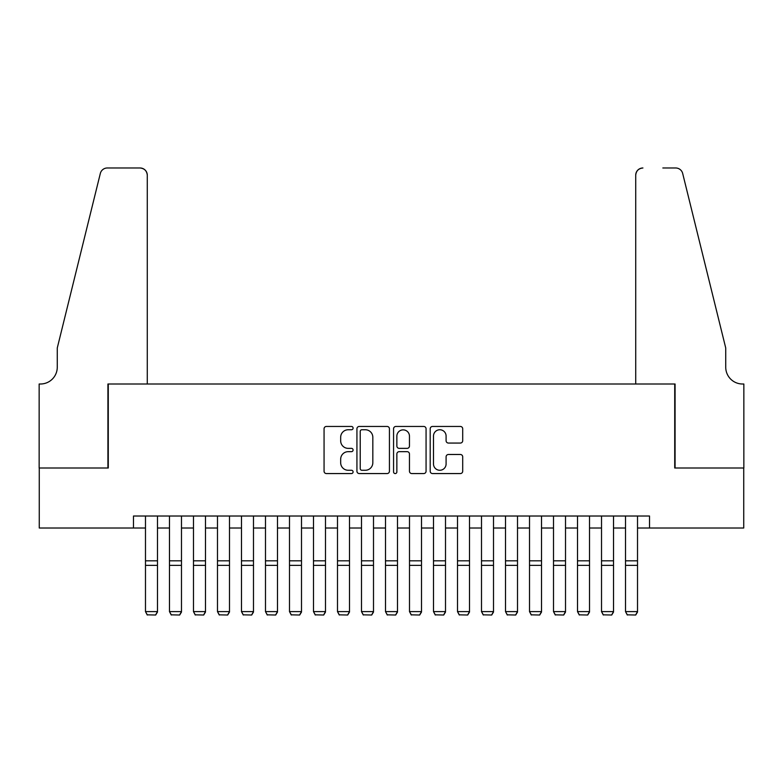 <?xml version="1.0" encoding="UTF-8"?>
<svg xmlns="http://www.w3.org/2000/svg" width="783" height="783" viewBox="0 0 783 783"><rect width="100%" height="100%" fill="white"/><g stroke="black" fill="none" stroke-linecap="round" stroke-linejoin="round"><path stroke-width="1.17" d="M353.094 428.095A1.644 1.644 0 0 0 351.45 426.451L326.413 426.451A2.359 2.359 0 0 0 324.064 428.81L324.064 471.209A2.359 2.359 0 0 0 326.413 473.568L351.45 473.568A1.644 1.644 0 0 0 353.094 471.924A1.644 1.644 0 0 0 351.45 470.27L348.21 470.27A7.536 7.536 0 0 1 340.674 462.733L340.674 459.2A7.536 7.536 0 0 1 348.21 451.664L351.45 451.664A1.644 1.644 0 0 0 353.094 450.01A1.644 1.644 0 0 0 351.45 448.365L348.21 448.365A7.536 7.536 0 0 1 340.674 440.819L340.674 437.286A7.536 7.536 0 0 1 348.21 429.75L351.45 429.75A1.644 1.644 0 0 0 353.094 428.095M460.355 443.061A2.359 2.359 0 0 0 462.704 440.702L462.704 428.81A2.359 2.359 0 0 0 460.355 426.451L432.549 426.451A2.359 2.359 0 0 0 430.2 428.81L430.2 471.209A2.359 2.359 0 0 0 432.549 473.568L460.355 473.568A2.359 2.359 0 0 0 462.704 471.209L462.704 456.841A2.359 2.359 0 0 0 460.355 454.483L448.453 454.483A2.359 2.359 0 0 0 446.095 456.841L446.095 463.967A6.303 6.303 0 0 1 439.801 470.27A6.303 6.303 0 0 1 433.498 463.967L433.498 436.053A6.303 6.303 0 0 1 439.801 429.75A6.303 6.303 0 0 1 446.095 436.053L446.095 440.702A2.359 2.359 0 0 0 448.453 443.061L460.355 443.061M133.482 528.016L39.267 528.016L39.267 468.009L108.279 468.009L108.279 384.003L674.721 384.003L674.721 468.009L743.733 468.009L743.733 528.016L649.518 528.016L649.518 516.017L133.482 516.017L133.482 528.016L145.481 528.016M389.435 428.81A2.359 2.359 0 0 0 387.086 426.451L359.28 426.451A2.359 2.359 0 0 0 356.931 428.81L356.931 471.209A2.359 2.359 0 0 0 359.28 473.568L387.086 473.568A2.359 2.359 0 0 0 389.435 471.209L389.435 428.81M395.914 426.451L423.72 426.451A2.359 2.359 0 0 1 426.069 428.81L426.069 471.209A2.359 2.359 0 0 1 423.72 473.568L411.819 473.568A2.359 2.359 0 0 1 409.46 471.209L409.46 454.013A2.359 2.359 0 0 0 407.111 451.664L399.213 451.664A2.359 2.359 0 0 0 396.864 454.013L396.864 471.924A1.644 1.644 0 0 1 395.209 473.568A1.644 1.644 0 0 1 393.565 471.924L393.565 428.81A2.359 2.359 0 0 1 395.914 426.451M157.481 528.016L169.48 528.016M181.48 528.016L193.479 528.016M205.489 528.016L217.488 528.016M229.488 528.016L241.487 528.016M253.486 528.016L265.486 528.016M277.485 528.016L289.495 528.016M301.494 528.016L313.494 528.016M325.493 528.016L337.493 528.016M349.492 528.016L361.501 528.016M373.501 528.016L385.5 528.016M397.5 528.016L409.499 528.016M421.499 528.016L433.508 528.016M445.507 528.016L457.507 528.016M469.506 528.016L481.506 528.016M493.505 528.016L505.515 528.016M517.514 528.016L529.514 528.016M541.513 528.016L553.512 528.016M565.512 528.016L577.511 528.016M589.521 528.016L601.52 528.016M613.52 528.016L625.519 528.016M637.519 528.016L649.518 528.016M361.873 429.75A1.644 1.644 0 0 0 360.229 431.394L360.229 468.625A1.644 1.644 0 0 0 361.873 470.27L365.289 470.27A7.536 7.536 0 0 0 372.825 462.733L372.825 437.286A7.536 7.536 0 0 0 365.289 429.75L361.873 429.75M409.46 436.17A6.303 6.303 0 0 0 403.167 429.867A6.303 6.303 0 0 0 396.864 436.17L396.864 446.007A2.359 2.359 0 0 0 399.213 448.365L407.111 448.365A2.359 2.359 0 0 0 409.46 446.007L409.46 436.17M157.481 516.017L157.481 612.032L155.68 615.017L147.282 614.841L155.68 615.017M147.282 615.017L145.481 611.601L157.481 611.601L155.68 614.841M145.481 516.017L145.481 611.601L147.282 614.841M147.282 384.003L147.282 175.186A7.204 7.204 0 0 0 140.079 167.983L107.32 167.983A7.204 7.204 0 0 0 100.322 173.464L57.267 348.004L57.267 367.207A16.805 16.805 0 0 1 40.471 384.003L39.15 384.003L39.15 468.009L107.917 468.009L107.917 384.003L147.282 384.003L147.282 175.186C146.822 170.841 144.424 168.443 140.079 167.983L120.161 167.983M100.322 173.464C102.152 169.51 102.152 169.51 100.322 173.464C102.152 169.51 102.152 169.51 100.322 173.464M57.267 367.207A16.805 16.805 0 0 1 40.471 384.003M635.718 384.003L635.718 175.186L635.718 384.003L675.083 384.003L675.083 468.009L743.85 468.009L743.85 384.003L742.529 384.003A16.805 16.805 0 0 1 725.733 367.207A16.805 16.805 0 0 0 742.529 384.003M712.53 294.486L682.678 173.464L725.733 348.004L725.733 367.207M662.839 167.983L675.68 167.983A7.204 7.204 0 0 1 682.678 173.464C680.848 169.51 680.848 169.51 682.678 173.464C680.848 169.51 680.848 169.51 682.678 173.464M642.921 167.983A7.204 7.204 0 0 0 635.718 175.186C636.178 170.841 638.576 168.443 642.921 167.983M181.48 516.017L181.48 612.032L179.679 615.017L171.281 614.841L179.679 615.017M171.281 615.017L169.48 611.601L181.48 611.601L179.679 614.841M169.48 516.017L169.48 611.601L171.281 614.841M205.489 516.017L205.489 612.032L203.688 615.017L195.28 614.841L203.688 615.017M195.28 615.017L193.479 611.601L205.489 611.601L203.688 614.841M193.479 516.017L193.479 611.601L195.28 614.841M229.488 516.017L229.488 612.032L227.687 615.017L219.289 614.841L227.687 615.017M219.289 615.017L217.488 611.601L229.488 611.601L227.687 614.841M217.488 516.017L217.488 611.601L219.289 614.841M253.486 516.017L253.486 612.032L251.686 615.017L243.288 614.841L251.686 615.017M243.288 615.017L241.487 611.601L253.486 611.601L251.686 614.841M241.487 516.017L241.487 611.601L243.288 614.841M277.485 516.017L277.485 612.032L275.694 615.017L267.287 614.841L275.694 615.017M267.287 615.017L265.486 611.601L277.485 611.601L275.694 614.841M265.486 516.017L265.486 611.601L267.287 614.841M301.494 516.017L301.494 612.032L299.693 615.017L291.296 614.841L299.693 615.017M291.296 615.017L289.495 611.601L301.494 611.601L299.693 614.841M289.495 516.017L289.495 611.601L291.296 614.841M325.493 516.017L325.493 612.032L323.692 615.017L315.295 614.841L323.692 615.017M315.295 615.017L313.494 611.601L325.493 611.601L323.692 614.841M313.494 516.017L313.494 611.601L315.295 614.841M349.492 516.017L349.492 612.032L347.701 615.017L339.293 614.841L347.701 615.017M339.293 615.017L337.493 611.601L349.492 611.601L347.701 614.841M337.493 516.017L337.493 611.601L339.293 614.841M373.501 516.017L373.501 612.032L371.7 615.017L363.302 614.841L371.7 615.017M363.302 615.017L361.501 611.601L373.501 611.601L371.7 614.841M361.501 516.017L361.501 611.601L363.302 614.841M397.5 516.017L397.5 612.032L395.699 615.017L387.301 614.841L395.699 615.017M387.301 615.017L385.5 611.601L397.5 611.601L395.699 614.841M385.5 516.017L385.5 611.601L387.301 614.841M421.499 516.017L421.499 612.032L419.698 615.017L411.3 614.841L419.698 615.017M411.3 615.017L409.499 611.601L421.499 611.601L419.698 614.841M409.499 516.017L409.499 611.601L411.3 614.841M445.507 516.017L445.507 612.032L443.707 615.017L435.299 614.841L443.707 615.017M435.299 615.017L433.508 611.601L445.507 611.601L443.707 614.841M433.508 516.017L433.508 611.601L435.299 614.841M469.506 516.017L469.506 612.032L467.705 615.017L459.308 614.841L467.705 615.017M459.308 615.017L457.507 611.601L469.506 611.601L467.705 614.841M457.507 516.017L457.507 611.601L459.308 614.841M493.505 516.017L493.505 612.032L491.704 615.017L483.307 614.841L491.704 615.017M483.307 615.017L481.506 611.601L493.505 611.601L491.704 614.841M481.506 516.017L481.506 611.601L483.307 614.841M517.514 516.017L517.514 612.032L515.713 615.017L507.306 614.841L515.713 615.017M507.306 615.017L505.515 611.601L517.514 611.601L515.713 614.841M505.515 516.017L505.515 611.601L507.306 614.841M541.513 516.017L541.513 612.032L539.712 615.017L531.314 614.841L539.712 615.017M531.314 615.017L529.514 611.601L541.513 611.601L539.712 614.841M529.514 516.017L529.514 611.601L531.314 614.841M565.512 516.017L565.512 612.032L563.711 615.017L555.313 614.841L563.711 615.017M555.313 615.017L553.512 611.601L565.512 611.601L563.711 614.841M553.512 516.017L553.512 611.601L555.313 614.841M589.521 516.017L589.521 612.032L587.72 615.017L579.312 614.841L587.72 615.017M579.312 615.017L577.511 611.601L589.521 611.601L587.72 614.841M577.511 516.017L577.511 611.601L579.312 614.841M613.52 516.017L613.52 612.032L611.719 615.017L603.321 614.841L611.719 615.017M603.321 615.017L601.52 611.601L613.52 611.601L611.719 614.841M601.52 516.017L601.52 611.601L603.321 614.841M637.519 516.017L637.519 612.032L635.718 615.017L627.32 614.841L635.718 615.017M627.32 615.017L625.519 611.601L637.519 611.601L635.718 614.841M625.519 516.017L625.519 611.601L627.32 614.841M157.481 560.814L145.481 560.814M157.481 565.365L145.481 565.365M181.48 560.814L169.48 560.814M181.48 565.365L169.48 565.365M205.489 560.814L193.479 560.814M205.489 565.365L193.479 565.365M229.488 560.814L217.488 560.814M229.488 565.365L217.488 565.365M253.486 560.814L241.487 560.814M253.486 565.365L241.487 565.365M277.485 560.814L265.486 560.814M277.485 565.365L265.486 565.365M301.494 560.814L289.495 560.814M301.494 565.365L289.495 565.365M325.493 560.814L313.494 560.814M325.493 565.365L313.494 565.365M349.492 560.814L337.493 560.814M349.492 565.365L337.493 565.365M373.501 560.814L361.501 560.814M373.501 565.365L361.501 565.365M397.5 560.814L385.5 560.814M397.5 565.365L385.5 565.365M421.499 560.814L409.499 560.814M421.499 565.365L409.499 565.365M445.507 560.814L433.508 560.814M445.507 565.365L433.508 565.365M469.506 560.814L457.507 560.814M469.506 565.365L457.507 565.365M493.505 560.814L481.506 560.814M493.505 565.365L481.506 565.365M517.514 560.814L505.515 560.814M517.514 565.365L505.515 565.365M541.513 560.814L529.514 560.814M541.513 565.365L529.514 565.365M565.512 560.814L553.512 560.814M565.512 565.365L553.512 565.365M589.521 560.814L577.511 560.814M589.521 565.365L577.511 565.365M613.52 560.814L601.52 560.814M613.52 565.365L601.52 565.365M637.519 560.814L625.519 560.814M637.519 565.365L625.519 565.365"/></g></svg>
